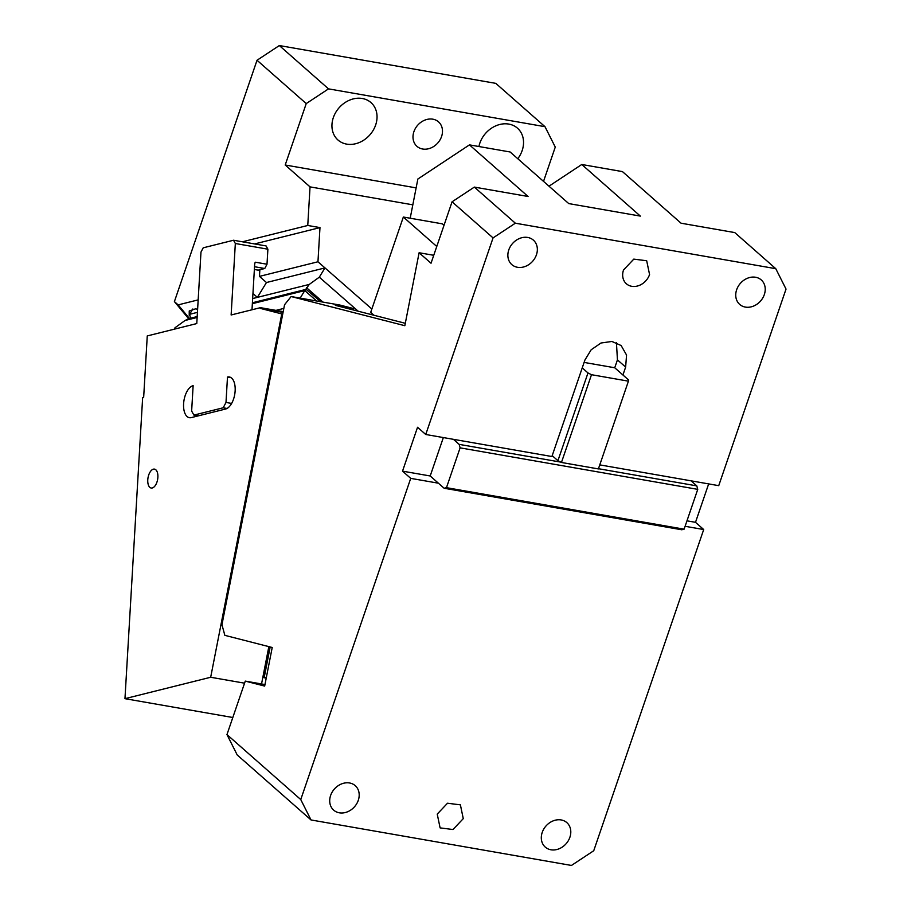<?xml version="1.0" encoding="UTF-8"?>
<svg xmlns="http://www.w3.org/2000/svg" width="911" height="911" viewBox="0 0 911 911"><rect width="100%" height="100%" fill="white"/><g stroke="black" fill="none" stroke-linecap="round" stroke-linejoin="round"><path stroke-width="1.37" d="M649.566 274.541A15.35 12.617 -48.6 0 1 626.392 283.788A15.35 12.617 -48.6 0 1 623.523 269.998L633.794 259.123L646.685 260.751L649.566 274.541M515.341 223.195L493.056 237.908L452.061 201.809L474.346 187.097L515.341 223.195L775.773 268.688L734.767 232.59L681.064 223.206L622.452 171.61L581.765 164.492L548.991 186.186M582.243 367.885L587.982 372.941L591.501 374.706L628.431 381.162L628.67 380.046L622.93 374.99L625.641 367.099L626.552 355.051L621.143 345.531L611.919 341.466L601.009 343.003L591.193 349.744L584.942 359.982L551.895 456.525L425.744 434.49L493.056 237.908M775.773 268.688L786.034 289.083L718.733 485.665L599.768 464.883M536.442 254.784A16.307 13.414 -48.6 0 1 511.823 264.611A16.307 13.414 -48.6 0 1 508.771 249.956A16.307 13.414 -48.6 0 1 533.379 240.128A16.307 13.414 -48.6 0 1 536.442 254.784M764.318 294.595A16.307 13.414 -48.6 0 1 739.698 304.411A16.307 13.414 -48.6 0 1 736.646 289.755A16.307 13.414 -48.6 0 1 761.254 279.928A16.307 13.414 -48.6 0 1 764.318 294.595M372.986 314.397L372.872 314.978M371.46 313.042L371.084 314.523M405.304 323.303L373.977 315.263L370.697 312.382L403.345 217.034L442.404 223.855L444.021 225.279M443.35 437.565L430.197 475.975L402.525 471.146L417.545 427.27L425.744 434.49M591.501 374.706L561.449 462.469L598.39 468.926L628.431 381.162M587.982 372.941L557.931 460.693L561.449 462.469M622.93 374.99L614.731 367.771L584.11 362.419M614.731 367.771L617.442 359.879L616.428 342.627M557.931 460.693L552.191 455.648M453.416 439.318L459.155 444.374L560.766 462.116M598.459 468.709L696.801 485.882L691.062 480.826M460.101 447.848L697.746 489.355L684.115 529.177L681.781 529.769L444.135 488.25L446.47 487.67L460.101 447.848L459.155 444.374M696.801 485.882L697.746 489.355M446.47 487.67L684.115 529.177M685.095 526.296L703.702 529.542L695.503 522.322L708.667 483.9M686.974 520.83L695.503 522.322M430.197 475.975L444.135 488.25M402.525 471.146L410.724 478.366L438.396 483.194M358.285 800.313A16.307 13.414 -48.6 0 1 333.677 810.141A16.307 13.414 -48.6 0 1 330.613 795.474A16.307 13.414 -48.6 0 1 355.233 785.658A16.307 13.414 -48.6 0 1 358.285 800.313M237.224 754.98L226.964 734.585L300.755 799.562L311.027 819.957L237.224 754.98M264.976 684.548L245.275 681.109L226.964 734.585M311.027 819.957L571.448 865.45L593.733 850.737L703.702 529.542M569.887 837.277A16.307 13.414 -48.6 0 1 545.268 847.105A16.307 13.414 -48.6 0 1 542.216 832.438A16.307 13.414 -48.6 0 1 566.824 822.61A16.307 13.414 -48.6 0 1 569.887 837.277M300.755 799.562L410.724 478.366M463.266 818.647L460.397 804.857L447.506 803.229L437.234 814.104L440.104 827.894L452.995 829.522L463.266 818.647M373.977 315.263L335.328 305.344L353.229 308.476L339.962 305.071L291.133 296.542L284.551 304.741L221.954 624.718L224.846 635.343L272.218 647.493L264.668 686.085L245.275 681.109M353.229 308.476L352.956 309.865M291.133 296.542L404.837 325.705L419.106 252.746L433.738 255.296M436.768 246.471L403.345 217.034M452.061 201.809L431.028 263.233L419.106 252.746M410.201 218.23L417.864 179.023L469.45 144.872L528.061 196.48L474.346 187.097M469.45 144.872L510.137 151.989L568.749 203.586L640.365 216.101L581.765 164.492M543.525 181.38L555.266 147.081L544.994 126.686L495.8 83.368L279.324 45.55L328.518 88.868L306.233 103.581L257.027 60.263L279.324 45.55M544.994 126.686L328.518 88.868M306.233 103.581L285.2 165.005L310.036 186.88L307.759 225.472L242.406 241.791M257.027 60.263L174.4 301.598L178.135 304.889L189.431 318.486M198.165 299.878L178.135 304.889M174.4 301.598L188.634 318.691M197.619 309.171L195.398 308.886L189.237 310.981L189.226 315.457M252.951 293.513L257.369 297.385L252.654 298.569M190.558 318.019L189.556 314.329L192.836 308.977M517.79 158.719A24.95 20.509 131.4 0 0 522.151 150.6A24.95 20.509 131.4 0 0 517.471 128.178A24.95 20.509 131.4 0 0 479.824 143.198A24.95 20.509 131.4 0 0 478.924 146.534M333.335 117.61A24.95 20.509 131.4 0 0 338.004 140.032A24.95 20.509 131.4 0 0 375.651 125.001A24.95 20.509 131.4 0 0 370.982 102.59A24.95 20.509 131.4 0 0 333.335 117.61M305.675 289.459L309.273 284.426L319.305 277.172L358.148 311.198M259.464 276.386L266.467 282.524L324.976 267.914L317.962 261.776L259.464 276.386L259.806 270.43L254.363 269.485M307.759 225.472L319.977 227.602L317.962 261.776M254.613 243.932L319.977 227.602M266.467 282.524L257.369 297.385L309.273 284.426M319.305 277.172L324.976 267.914L371.859 309M285.2 165.005L416.133 187.882M310.036 186.88L412.82 204.827M413.901 131.685A16.307 13.414 -48.6 0 1 438.521 121.858A16.307 13.414 -48.6 0 1 441.573 136.525A16.307 13.414 -48.6 0 1 416.965 146.341A16.307 13.414 -48.6 0 1 413.901 131.685M233.535 240.242L266.092 245.936L267.891 249.193L235.334 243.499L233.535 240.242L203.221 247.815L200.978 252.085L196.776 323.564L147.263 335.931L143.653 397.458L142.64 397.708L124.966 698.669L232.806 717.504M282.729 314.067L281.761 313.908L210.68 677.26L244.558 683.182M261.548 683.945L268.847 646.628M270.168 646.969L264.156 677.727L266.24 678.091M266.422 677.158L264.156 677.727M283.059 312.382L260.398 308.419L281.761 313.908M283.207 311.642L260.444 307.667L260.398 308.419M275.976 310.378L283.833 308.408M316.664 300.994L304.775 290.586L300.163 298.113M197.14 317.461L185.058 320.478L175.026 327.744L174.126 329.224M260.444 307.667L231.132 314.978L235.334 243.499M252.358 303.67L304.775 290.586L306.096 289.356L320.695 301.7M185.058 320.478L189.067 318.577L197.186 316.55M267.891 249.193L267.003 264.236L264.759 268.506L254.522 266.718M258.177 270.146L264.759 268.506M254.704 263.632L255.444 262.22L254.738 263.165L255.444 262.22L267.003 264.236M198.256 415.86L193.895 415.097L191.64 411.032L193.132 385.638A16.307 8.301 -80.1 0 0 183.601 403.767A16.307 8.301 -80.1 0 0 189.386 417.693A16.307 8.301 -80.1 0 0 191.253 417.614L225.609 409.028A16.307 8.301 -80.1 0 0 235.14 390.899A16.307 8.301 -80.1 0 0 229.356 376.972A16.307 8.301 -80.1 0 0 227.488 377.052L225.996 402.446L231.633 403.436M227.055 408.458L223.195 407.786L225.996 402.446M193.895 415.097L223.195 407.786M231.087 377.678L227.488 377.052M157.876 477.307A9.6 4.885 -80.1 0 0 154.483 469.119A9.6 4.885 -80.1 0 0 147.776 479.824A9.6 4.885 -80.1 0 0 151.18 488.023A9.6 4.885 -80.1 0 0 157.876 477.307M254.738 263.165L251.994 309.774M124.966 698.669L210.68 677.26M625.641 367.099L617.442 359.879M189.556 314.329L197.436 312.359M322.984 302.11L306.426 287.591M306.096 289.356L252.415 302.759"/></g></svg>
